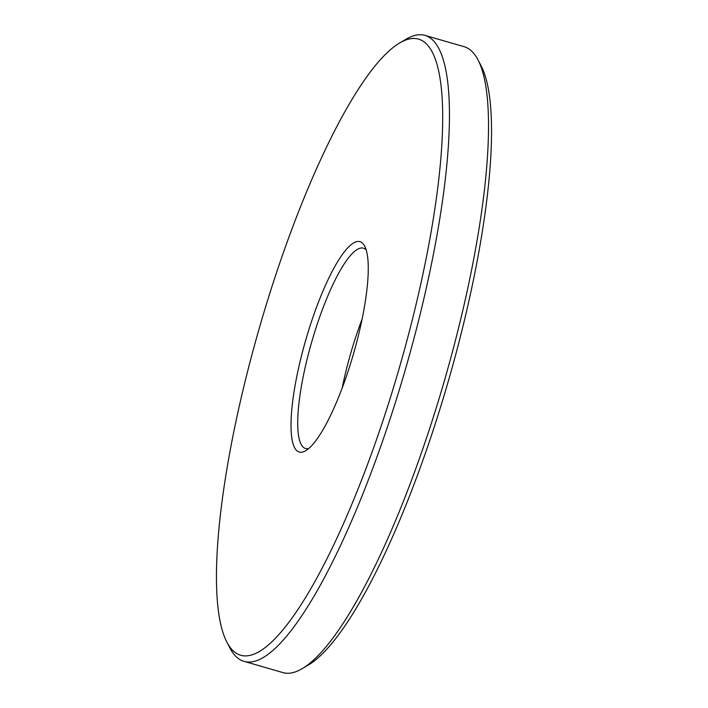 <?xml version="1.0" encoding="UTF-8"?>
<svg xmlns="http://www.w3.org/2000/svg" width="708" height="708" viewBox="0 0 708 708"><rect width="100%" height="100%" fill="white"/><g stroke="black" fill="none" stroke-linecap="round" stroke-linejoin="round"><path stroke-width="1.06" d="M478.139 60.092L481.334 66.295A320.582 72.738 106.1 0 1 464.067 321.768A320.582 72.738 106.1 0 1 307.98 665.246L301.962 668.777A325.795 73.924 -73.9 0 0 460.589 319.715A325.795 73.924 -73.9 0 0 478.139 60.092A325.795 73.924 -73.9 0 0 464.085 46.693L425.074 35.4A325.795 73.924 106.1 0 1 421.57 308.423A325.795 73.924 106.1 0 1 243.915 661.307A325.795 73.924 106.1 0 1 229.861 647.909L226.666 641.705A320.582 72.738 -73.9 0 0 415.304 307.653A320.582 72.738 -73.9 0 0 400.02 42.754A320.582 72.738 -73.9 0 0 243.933 386.232A320.582 72.738 -73.9 0 0 226.666 641.705M243.915 661.307L282.926 672.6A325.795 73.924 -73.9 0 0 301.962 668.777M342.221 387.834A104.253 23.656 106.1 0 1 345.646 372.426A104.253 23.656 106.1 0 1 362.107 319.104M300.36 360.363A109.466 24.833 106.1 0 1 364.77 246.296A109.466 24.833 106.1 0 1 358.876 333.53A109.466 24.833 106.1 0 1 305.582 450.81A109.466 24.833 106.1 0 1 300.36 360.363M366.213 249.942A104.253 23.656 -73.9 0 0 363.478 248.207A104.253 23.656 -73.9 0 0 306.626 361.133A104.253 23.656 -73.9 0 0 305.511 448.5A104.253 23.656 -73.9 0 0 308.75 448.491M400.02 42.754L406.038 39.223A325.795 73.924 106.1 0 1 425.074 35.4"/></g></svg>
